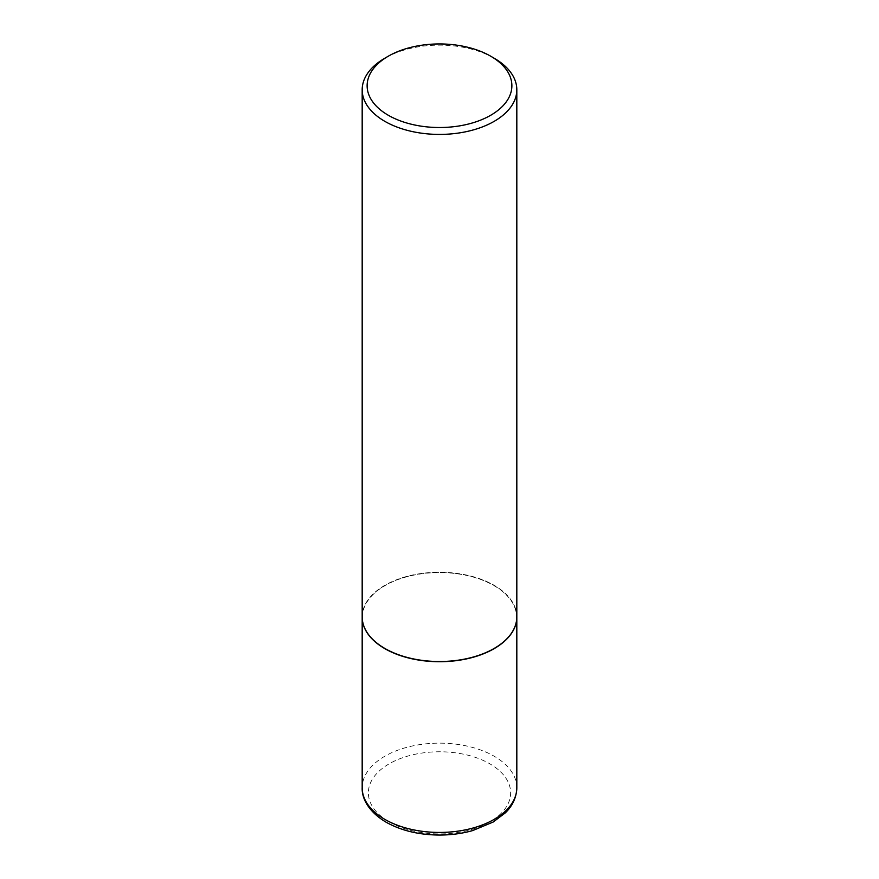 <?xml version="1.0" encoding="UTF-8"?>
<svg xmlns="http://www.w3.org/2000/svg" width="879" height="879" viewBox="0 0 879 879"><rect width="100%" height="100%" fill="white"/><g stroke="black" fill="none" stroke-linecap="round" stroke-linejoin="round"><path stroke-width="0.66" stroke-dasharray="4.39 3.3" d="M516.819 616.981A77.319 44.642 0 0 0 494.174 585.513A77.319 44.642 0 0 0 409.988 575.811A77.319 44.642 0 0 0 362.181 616.981M493.998 648.537A77.077 44.499 0 0 0 493.998 585.612A77.077 44.499 0 0 0 385.002 585.612A77.077 44.499 0 0 0 384.914 648.493M516.819 616.871A77.319 44.642 0 0 0 469.089 575.635A77.319 44.642 0 0 0 384.826 585.304A77.319 44.642 0 0 0 362.181 616.871M494.174 58.212A77.319 44.642 0 0 0 384.826 58.212M516.819 787.793A77.319 44.642 0 0 0 494.174 756.226A77.319 44.642 0 0 0 409.911 746.546A77.319 44.642 0 0 0 362.181 787.793M389.199 821.887A71.133 41.071 0 0 0 489.801 821.887A71.133 41.071 0 0 0 489.801 763.807A71.133 41.071 0 0 0 389.199 763.807A71.133 41.071 0 0 0 389.199 821.887"/><path stroke-width="1.32" d="M362.181 616.981A77.319 44.642 0 0 0 362.181 617.08A77.319 44.642 0 0 0 384.826 648.647A77.319 44.642 0 0 0 469.089 658.316A77.319 44.642 0 0 0 516.819 617.08A77.319 44.642 0 0 0 516.819 616.981M384.914 648.493A77.077 44.499 0 0 0 385.002 648.537A77.077 44.499 0 0 0 493.998 648.548L494.174 648.438A77.319 44.642 0 0 0 516.819 616.871L516.819 89.779A77.319 44.642 0 0 0 494.174 58.212L490.68 56.19A72.375 41.785 0 0 0 388.32 56.19L388.32 56.19A72.375 41.785 0 0 0 388.32 115.281A72.375 41.785 0 0 0 490.68 115.281A72.375 41.785 0 0 0 490.68 56.19M384.826 58.212L388.32 56.19L384.826 58.212A77.319 44.642 0 0 0 362.181 89.779L362.181 616.871A77.319 44.642 0 0 0 384.826 648.438A77.319 44.642 0 0 0 494.174 648.438L493.998 648.537A77.077 44.499 0 0 0 493.998 648.537M362.181 89.779A77.319 44.642 0 0 0 409.911 131.015A77.319 44.642 0 0 0 494.174 121.346A77.319 44.642 0 0 0 516.819 89.779M516.819 787.793C516.423 800.242 509.93 808.471 505.282 812.899L493.152 822.041L472.759 830.545C462.321 833.512 451.334 835.006 439.797 835.05C419.151 834.951 401.253 830.666 386.101 822.195C367.763 811.306 361.752 797.649 362.181 787.793A77.319 44.642 0 0 0 384.826 819.36A77.319 44.642 0 0 0 469.089 829.04A77.319 44.642 0 0 0 516.819 787.793L516.819 617.08M362.181 787.793L362.181 617.08"/></g></svg>
